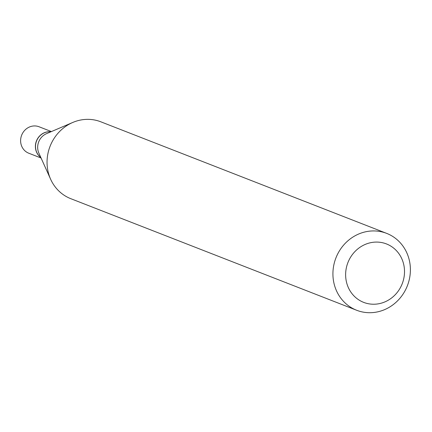 <?xml version="1.0" encoding="UTF-8"?>
<svg xmlns="http://www.w3.org/2000/svg" width="432" height="432" viewBox="0 0 432 432"><rect width="100%" height="100%" fill="white"/><g stroke="black" fill="none" stroke-linecap="round" stroke-linejoin="round"><path stroke-width="0.65" d="M39.334 126.868A14.197 13.192 111.3 0 0 39.096 126.776A14.197 13.192 111.3 0 0 38.858 126.684A14.197 13.192 111.3 0 0 21.6 135.329A14.197 13.192 111.3 0 0 28.777 153.22A14.197 13.192 111.3 0 0 29.009 153.311M50.89 131.792A14.197 13.192 111.3 0 0 36.434 140.972A14.197 13.192 111.3 0 0 40.846 157.518M364.187 302.567A31.363 29.138 111.3 0 0 402.43 283.187A31.363 29.138 111.3 0 0 385.949 243.74A31.363 29.138 111.3 0 0 347.711 263.12A31.363 29.138 111.3 0 0 364.187 302.567M357.34 310.522A41.267 38.34 111.3 0 0 407.516 285.39A41.267 38.34 111.3 0 0 386.662 233.377A41.267 38.34 111.3 0 0 385.976 233.118A41.267 38.34 111.3 0 0 335.799 258.25A41.267 38.34 111.3 0 0 356.654 310.262A41.267 38.34 111.3 0 0 357.34 310.522M386.662 233.377L100.796 121.797A41.267 38.34 111.3 0 0 100.111 121.538A41.267 38.34 111.3 0 0 72.835 122.429A41.267 38.34 111.3 0 0 50.647 179.275A41.267 38.34 111.3 0 0 70.789 198.682L356.654 310.262M72.835 122.429L46.537 133.65A14.197 13.192 111.3 0 0 38.902 153.203L50.647 179.275M50.83 131.814A14.197 13.192 111.3 0 0 36.547 141.016A14.197 13.192 111.3 0 0 40.824 157.459M39.096 126.776L51.397 131.576M28.777 153.22L41.072 158.02"/></g></svg>
